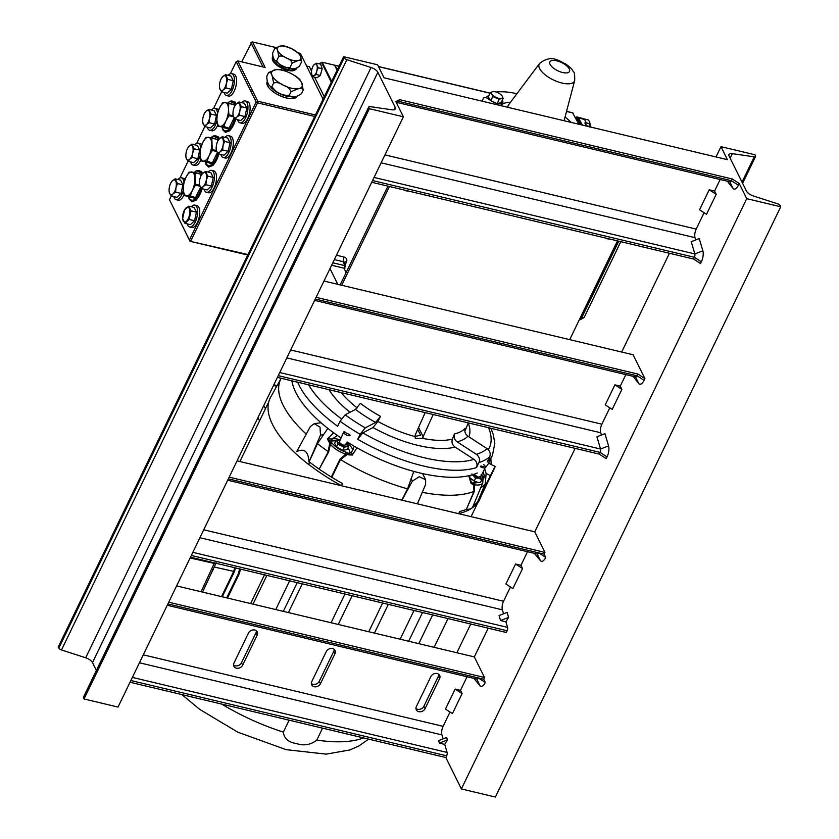 <?xml version="1.0" encoding="UTF-8"?>
<svg xmlns="http://www.w3.org/2000/svg" width="839" height="839" viewBox="0 0 839 839"><rect width="100%" height="100%" fill="white"/><g stroke="black" fill="none" stroke-linecap="round" stroke-linejoin="round"><path stroke-width="1.26" d="M438.818 674.325A4.95 3.985 -26.4 0 1 438.398 676.234L423.894 706.249A4.95 3.985 -26.4 0 1 417.57 709.27A4.95 3.985 -26.4 0 1 415.945 708.483M418.755 711.661A4.95 3.985 -26.4 0 1 416.28 709.804A4.95 3.985 -26.4 0 1 416.364 706.564L430.879 676.549A4.95 3.985 -26.4 0 1 435.336 673.444A4.95 3.985 -26.4 0 1 439.667 675.395A4.95 3.985 -26.4 0 1 439.584 678.625L425.079 708.64A4.95 3.985 -26.4 0 1 418.755 711.661M334.205 649.376A4.95 3.985 -26.4 0 1 333.786 651.295L319.271 681.299A4.95 3.985 -26.4 0 1 312.957 684.33A4.95 3.985 -26.4 0 1 311.332 683.533M314.143 686.721A4.95 3.985 -26.4 0 1 311.668 684.855A4.95 3.985 -26.4 0 1 311.751 681.614L326.256 651.609A4.95 3.985 -26.4 0 1 330.723 648.495A4.95 3.985 -26.4 0 1 335.055 650.445A4.95 3.985 -26.4 0 1 334.971 653.686L320.456 683.701A4.95 3.985 -26.4 0 1 314.143 686.721M256.409 630.823A4.95 3.985 -26.4 0 1 255.989 632.742L241.485 662.758A4.95 3.985 -26.4 0 1 235.161 665.778A4.95 3.985 -26.4 0 1 233.536 664.981M236.346 668.169A4.95 3.985 -26.4 0 1 233.871 666.313A4.95 3.985 -26.4 0 1 233.955 663.072L248.47 633.057A4.95 3.985 -26.4 0 1 252.927 629.953A4.95 3.985 -26.4 0 1 257.258 631.893A4.95 3.985 -26.4 0 1 257.174 635.133L242.67 665.149A4.95 3.985 -26.4 0 1 236.346 668.169M399.626 99.663L732.248 178.98L739.222 183.51L746.731 198.665L780.731 206.772L780.176 205.66A2.685 1.112 25.8 0 0 777.501 203.772L753.296 195.948A6.838 2.821 -154.2 0 1 746.5 191.166L729.101 156.054A6.838 2.821 -154.2 0 1 728.965 154.512A6.838 2.821 -154.2 0 1 732.353 153.663L754.251 156.83A2.685 1.112 25.8 0 0 755.572 156.494A2.685 1.112 25.8 0 0 755.519 155.897L754.964 154.775L720.974 146.668L727.413 159.672L384.052 77.796L377.613 64.792L343.623 56.685L344.179 57.807A2.685 1.112 25.8 0 0 346.853 59.684L371.048 67.508A6.838 2.821 -154.2 0 1 377.854 72.301L395.242 107.402A6.838 2.821 -154.2 0 1 395.389 108.944A6.838 2.821 -154.2 0 1 392.002 109.804L370.104 106.626A2.685 1.112 25.8 0 0 368.772 106.962A2.685 1.112 25.8 0 0 368.835 107.57L369.38 108.692L403.381 116.799L395.872 101.634L399.626 99.663L398.787 101.393A2.685 1.143 103.4 0 1 398.064 102.389L396.753 103.417M403.381 116.799L118.026 707.067L84.036 698.971L83.481 697.849A2.685 1.112 -154.2 0 1 83.428 697.24L368.772 106.962M729.773 181.685A2.685 1.143 -76.6 0 0 730.087 181.885A2.685 1.143 -76.6 0 0 731.419 180.7L732.248 178.98M609.796 407.817L601.878 424.188A6.838 2.926 -76.6 0 0 600.714 432.756L601.395 435.042M604.94 433.669L608.558 445.897A8.789 3.755 103.4 0 1 607.058 456.919L606.219 458.639L599.245 454.109L600.084 452.389A2.685 1.143 -76.6 0 0 600.535 449.022L596.928 436.783L604.94 433.669M323.98 281.044L633.099 354.761L644.918 378.599L644.079 380.329A8.789 3.755 103.4 0 1 638.71 383.517L633.046 376.323M625.852 374.613L620.273 386.129L621.888 389.38L612.218 409.39L605.244 404.859L614.914 384.849L620.273 386.129M488.204 628.17L474.318 656.906L484.512 677.493L483.684 679.223L485.288 682.474A8.789 3.755 103.4 0 1 479.918 685.662L473.867 678.384M467.061 676.758L460.496 690.34L462.1 693.591L452.431 713.601L445.457 709.07L455.126 689.06L460.496 690.34M450.008 712.028L443.097 726.333A6.838 2.926 -76.6 0 0 441.933 734.901L443.097 738.855M444.733 744.392L439.374 743.113L438.629 740.596L446.642 737.471L447.386 739.988L444.733 744.392L447.114 752.447A2.685 1.143 103.4 0 1 446.663 755.813L445.824 757.533L461.387 788.943L746.731 198.665M739.222 183.51L738.393 185.23A8.789 3.755 103.4 0 1 733.024 188.429L727.361 181.234M714.587 191.04L716.202 194.291L706.522 214.302L699.548 209.771L709.228 189.761L714.587 191.04L720.156 179.515M695.709 239.954L695.028 237.657A6.838 2.926 103.4 0 1 696.192 229.089L704.099 212.728M699.244 238.57L702.862 250.809A8.789 3.755 103.4 0 1 701.373 261.82L700.534 263.551L693.559 259.02L694.388 257.29A2.685 1.143 -76.6 0 0 694.849 253.934L691.231 241.695L699.244 238.57M720.974 146.668L716.003 156.945M669.438 253.263L621.689 352.034M575.124 448.362L534.768 531.842L544.972 552.44L544.133 554.159L545.749 557.411A8.789 3.755 103.4 0 1 540.379 560.609L534.317 553.321M527.511 551.695L520.946 565.287L522.561 568.538L512.881 588.548L505.907 584.017L515.576 564.007L520.946 565.287M510.458 586.975L503.547 601.269A6.838 2.926 -76.6 0 0 502.383 609.838L503.557 613.791M505.927 621.825L500.558 620.545L499.079 615.532L507.092 612.418L508.581 617.42L505.927 621.825L507.574 627.383A2.685 1.143 103.4 0 1 507.113 630.75L506.284 632.48L190.484 557.18M780.731 206.772L495.377 797.05L461.387 788.943M343.623 56.685L58.269 646.963L58.824 648.086A2.685 1.112 -154.2 0 0 61.499 649.963L85.704 657.786A6.838 2.821 25.8 0 1 92.5 662.579L96.391 670.424M369.38 108.692L84.036 698.971M537.128 553.855A2.685 1.143 -76.6 0 0 537.442 554.065A2.685 1.143 -76.6 0 0 538.774 552.88L544.133 554.159M229.183 477.139L544.972 552.44M237.049 460.852L534.768 531.842M266.886 575.397L253 604.132L434.12 647.32L448.016 618.584M470.763 624.006L456.867 652.742L434.12 647.32M130.035 682.233L445.824 757.533M476.678 678.919A2.685 1.143 -76.6 0 0 476.982 679.118A2.685 1.143 -76.6 0 0 478.314 677.943L483.684 679.223M168.723 602.203L484.512 677.493M176.599 585.916L253 604.132M456.867 652.742L474.318 656.906M250.609 603.566L264.505 574.83M485.288 682.474L478.314 677.943L167.894 603.923M455.126 689.06L462.1 693.591M447.386 739.988L439.374 743.113M545.749 557.411L538.774 552.88L228.344 478.859M515.576 564.007L522.561 568.538M508.581 617.42L500.558 620.545M635.469 376.774A2.685 1.143 -76.6 0 0 635.773 376.973A2.685 1.143 -76.6 0 0 637.105 375.799L637.944 374.068L316.104 297.331M599.245 454.109L277.415 377.372M614.914 384.849L621.888 389.38M637.944 374.068L644.918 378.599M371.719 182.273L693.559 259.02M709.228 189.761L716.202 194.291M322.585 728.147L316.817 740.082C310.682 744.885 303.907 746.039 296.482 743.553C288.448 742.358 284.075 738.54 283.372 732.101L289.14 720.177M458.671 513.762L459.688 511.465A116.264 48.033 25.8 0 0 466.348 509.409L473.993 491.381L473.5 484.187L474.612 484.806L474.329 491.329L466.348 509.409M331.793 477.328L331.321 477.087L339.963 459.29L345.762 454.077L347.671 454.193L340.456 459.541L331.793 477.328A116.264 48.033 25.8 0 0 342.543 483.526L341.546 485.739A116.202 48.001 -154.2 0 1 308.679 464.397L309.748 462.237A116.264 48.033 25.8 0 0 319.166 469.127L328.28 451.634L329.758 442.552A112.804 46.596 -154.2 0 1 328.72 441.807L327.399 438.839L332.034 439.007L337.414 435.493M483.254 477.16L482.729 477.968L482.645 476.521L481.114 474.727L483.254 477.16L480.38 482.54L477.066 482.247L471.172 479.121M477.999 482.425L474.182 481.062L475.577 478.199L471.906 473.962M480.38 482.54L481.764 479.677L472.168 474.864M473.867 474.318L478.282 477.276L480.632 476.038M350.146 435.609A3.817 1.573 -154.2 0 1 346.706 435.095A3.817 1.573 -154.2 0 1 343.791 432.767A3.817 1.573 -154.2 0 1 343.707 431.907L339.176 442.31C342.711 445.467 344.944 445.991 345.878 443.904M349.832 434.623L344.724 432.316L344.86 431.393M240.489 569.104L239.43 573.373L227.505 598.05M239.576 568.884L238.517 573.436L226.708 597.861M308.532 464.397A116.411 48.085 -154.2 0 1 270.619 397.256L281.18 378.263A115.153 47.571 -154.2 0 0 306.235 434.12M482.079 493.951L480.17 498.555A116.411 48.085 -154.2 0 1 476.426 504.438L476.237 504.344A116.202 48.001 -154.2 0 1 458.744 513.583M235.413 567.888L234.563 571.328L222.251 596.802M401.766 500.128L407.576 488.833L413.805 471.413M476.237 504.344L477.339 502.194A116.264 48.033 -154.2 0 1 473.248 505.77M477.339 502.194L476.426 504.438M481.355 495.65C483.495 490.71 482.205 492.902 477.464 502.215L485.299 483.684L486.127 473.479L484.659 468.728M327.829 428.372L317.457 443.653L309.014 462.048C308.364 451.466 304.253 447.995 296.691 451.613L310.378 426.548L314.258 423.653L320.016 427.135L320.477 435.095L309.014 462.048M309.748 462.237L308.679 464.397M341.546 485.739L342.543 483.526M234.679 567.709L233.735 571.39L221.538 596.634M417.413 503.861L425.646 484.334L425.625 479.719L419.196 476.72L412.358 481.167L401.954 500.18M472.797 484.428A1.468 1.227 -108 0 0 472.126 483.117L472.818 482.886A1.468 1.227 -108.9 0 1 473.5 484.187A112.804 46.596 -154.2 0 1 472.797 484.428L471.036 483.327L468.781 475.734M422.573 473.584L425.625 479.719M357.005 447.806L352.317 455.021L348.825 454.864L349.947 452.221A1.468 1.311 -130.6 0 0 351.436 452.158L352.317 455.021L348.416 453.228L347.671 454.193A112.804 46.596 -154.2 0 0 348.825 454.864M472.829 506.777L482.803 482.698A15.972 6.597 -154.2 0 1 474.612 484.806A1.468 0.797 -81.2 0 0 474.591 482.844L472.818 482.886M473.028 506.032C472.619 508.256 470.501 509.367 466.673 509.367M483.212 471.728L484.449 476.29L483.621 478.744A1.468 1.311 -129.7 0 0 483.023 477.643M486.127 473.479L490.385 475.619L477.464 502.215M490.385 475.619C495.125 466.222 496.185 464.418 493.573 470.228L481.544 495.241M488.613 463.17L495.209 466.484L493.573 470.228M328.72 441.807A1.468 0.524 -54.1 0 1 329.685 440.989L327.399 438.839L333.649 432.798M332.181 443.16A1.468 1.07 144.9 0 0 330.419 444.114A15.972 6.597 -154.2 0 0 345.762 454.077L346.129 452.211C339.858 450.05 335.201 447.03 332.181 443.16L330.702 441.723L329.758 442.552L330.419 444.114L328.647 451.948L319.166 469.127M331.321 477.087L319.523 469.431M471.34 482.121L472.126 483.117L471.036 483.327L471.455 482.687L469.295 475.619M354.226 446.212L351.74 451.802M482.75 478.209A1.468 1.311 51.7 0 1 483.138 479.132A112.804 46.596 -154.2 0 0 483.621 478.744M482.341 475.965L484.449 476.29L482.824 477.506M482.803 482.698L482.939 479.73A1.468 1.258 165.2 0 0 482.362 479.017M339.606 439.636A12.27 5.076 25.8 0 0 332.034 439.007A1.468 1.217 -107.4 0 0 332.58 440.947L329.685 440.989L330.702 441.723M336.292 446.862L339.417 449.043L343.382 450.312M215.738 563.2A2.926 1.384 -162.1 0 1 214.239 563.399L201.087 591.757M214.427 562.885L214.239 563.399L190.096 557.987M474.182 481.062L470.239 478.094M478.052 482.435L477.066 482.247M346.748 442.961L348.604 446.715L347.22 449.578L342.784 450.176L336.449 447.009M343.245 450.302L344.168 447.313L337.876 444.156L336.491 447.019L334.625 443.265L336.019 440.402L340.456 439.804M470.301 475.377L469.693 476.625M481.764 479.677L482.729 477.968L475.577 478.199M337.876 444.156L337.163 441.828L338.453 439.657L339.847 439.667M346.937 443.118L347.891 444.387L346.601 446.568L344.168 447.313M348.604 446.715L341.242 445.289L336.019 440.402M485.246 466.494A3.817 1.573 -154.2 0 1 485.257 466.536A3.817 1.573 -154.2 0 1 485.32 467.354A3.817 1.573 -154.2 0 1 480.369 466.662M483.684 464.502L484.9 465.771L482.991 466.736L480.999 465.907M473.962 459.342L455.095 447.082A79.369 32.784 -154.2 0 1 372.988 427.544L362.826 432.882A102.494 42.338 25.8 0 0 473.962 459.342C476.835 461.576 477.685 464.324 476.51 467.564L478.933 462.562C480.107 459.321 479.258 456.584 476.384 454.339A102.494 42.338 25.8 0 0 482.331 451.917A102.494 42.338 25.8 0 0 487.134 448.676L467.921 436.207A78.971 32.627 -154.2 0 1 463.306 439.563A78.971 32.627 -154.2 0 1 457.182 441.87C454.434 439.772 453.521 437.129 454.455 433.952A72.878 30.11 25.8 0 0 460.642 431.697A72.878 30.11 25.8 0 0 465.194 428.289C464.261 431.456 465.163 434.099 467.921 436.207M485.12 467.774A108.598 44.866 25.8 0 0 488.277 463.768A108.598 44.866 25.8 0 0 489.022 462.383L492.409 455.378A108.598 44.866 -154.2 0 1 487.26 461.911L489.682 456.909A108.598 44.866 -154.2 0 1 484.848 460.118A108.598 44.866 -154.2 0 1 478.933 462.562M425.163 412.599L415.2 435.053L415.263 438.325L422.384 438.304L433.207 414.518M347.094 441.912A108.598 44.866 25.8 0 0 419.909 472.965A108.598 44.866 25.8 0 0 477.328 472.965M291.878 380.822A108.598 44.866 25.8 0 0 322.879 424.324A108.598 44.866 25.8 0 0 340.833 437.843M380.528 416.364L375.589 422.447A78.971 32.627 -154.2 0 1 355.474 409.39L360.424 403.307A72.878 30.11 25.8 0 0 380.528 416.364L377.938 421.461A73.276 30.277 25.8 0 0 414.854 436.511M422.384 438.304A73.276 30.277 25.8 0 0 452.368 439.164L454.455 433.952M362.826 432.882L357.739 439.29L360.151 434.287A108.598 44.866 -154.2 0 1 340.047 421.23L345.144 414.823A102.494 42.338 25.8 0 0 365.248 427.88L375.589 422.447M297.709 382.206A108.598 44.866 -154.2 0 0 337.624 426.233L340.047 421.23M417.707 429.411L420.612 435.273L414.854 436.427M452.368 439.164C451.424 442.331 452.336 444.974 455.095 447.082M372.988 427.544L377.938 421.461M355.474 409.39L345.144 414.823M365.248 427.88L360.151 434.287M457.182 441.87L476.384 454.339M487.134 448.676C489.997 450.91 490.846 453.658 489.682 456.909M273.661 83.019L271.92 86.627C268.637 86.501 266.928 83.051 266.792 76.286L268.543 72.678C270.179 71.955 271.375 72.972 272.13 75.72L273.661 83.019C276.839 82.086 280.079 82.82 283.362 85.232C287.263 86.427 289.812 88.588 291.007 91.713L298.149 88.756C300.981 87.812 302.68 88.242 303.236 90.067L301.704 82.767L299.764 79.443L295.999 76.297L290.462 73.245L284.788 70.654L279.754 69.427L275.685 69.721L268.616 72.521M291.007 91.713L289.266 95.331C281.883 95.709 276.094 92.804 271.92 86.627M303.236 90.067L301.484 93.685C295.821 97.513 291.741 98.069 289.266 95.331M225.974 87.99L226.31 83.554A7.624 3.262 103.4 0 1 223.279 89.804L225.974 87.99L231.407 89.291L227.222 93.192L221.79 91.902L223.279 89.804A7.624 3.262 103.4 0 1 220.028 89.416L221.79 91.902M233.263 80.691L227.83 79.401L225.513 74.702L230.945 76.003L233.263 80.691L231.407 89.291M225.513 74.702L222.817 76.517A7.624 3.262 -76.6 0 1 226.069 76.905A7.624 3.262 103.4 0 1 226.31 83.554L227.83 79.401M219.44 86.795A7.624 3.262 103.4 0 0 220.028 89.416L219.44 86.795A7.624 3.262 103.4 0 1 219.797 82.767A7.624 3.262 103.4 0 1 222.817 76.517L221.328 78.614M276.346 63.785A11.977 4.95 25.8 0 0 288.794 69.805M177.858 179.494A11.253 4.814 103.4 0 1 181.339 177.805L183.489 178.319A11.253 4.814 103.4 0 1 185 179.452M181.339 177.805A11.253 4.814 103.4 0 1 183.972 182.399M184.003 194.931A11.253 4.814 103.4 0 1 178.267 200.196L176.127 199.692A11.253 4.814 103.4 0 1 173.778 196.609M183.353 190.086A11.253 4.814 103.4 0 1 176.127 199.692M205.933 184.727L206.268 180.291A7.624 3.262 103.4 0 1 203.248 186.541L205.933 184.727L211.365 186.027L207.181 189.929L201.748 188.639L203.248 186.541A7.624 3.262 103.4 0 1 199.986 186.143L201.748 188.639M213.221 177.428L207.799 176.127L205.471 171.439L210.904 172.729L213.221 177.428L211.365 186.027M205.471 171.439L202.776 173.254A7.624 3.262 -76.6 0 1 206.037 173.642A7.624 3.262 103.4 0 1 206.268 180.291L207.799 176.127M199.399 183.531A7.624 3.262 103.4 0 0 199.986 186.143L199.399 183.531A7.624 3.262 103.4 0 1 199.755 179.504A7.624 3.262 103.4 0 1 201.423 175.015A7.624 3.262 103.4 0 1 202.776 173.254L201.287 175.351M192.404 157.428L192.739 152.981A7.624 3.262 103.4 0 1 189.719 159.242L192.404 157.428L197.836 158.718L193.652 162.63L188.219 161.329L189.719 159.242A7.624 3.262 103.4 0 1 186.468 158.844L188.219 161.329M199.703 150.129L194.27 148.828L191.942 144.14L197.375 145.43L199.703 150.129L197.836 158.718M191.942 144.14L189.257 145.944A7.624 3.262 -76.6 0 1 192.509 146.343A7.624 3.262 103.4 0 1 192.739 152.981L194.27 148.828M185.87 156.232A7.624 3.262 103.4 0 0 186.468 158.844L185.87 156.232A7.624 3.262 103.4 0 1 186.227 152.205A7.624 3.262 103.4 0 1 187.905 147.716A7.624 3.262 103.4 0 1 189.257 145.944L187.758 148.042M208.166 172.079A11.253 4.814 103.4 0 1 211.648 170.39L213.798 170.904A11.253 4.814 103.4 0 1 215.644 172.624A11.253 4.814 103.4 0 1 215.12 185.503A11.253 4.814 103.4 0 1 208.575 192.781L206.436 192.278A11.253 4.814 103.4 0 1 204.58 190.558A11.253 4.814 103.4 0 1 204.087 189.195M211.648 170.39A11.253 4.814 103.4 0 1 213.505 172.11A11.253 4.814 103.4 0 1 212.98 184.989A11.253 4.814 103.4 0 1 206.436 192.278M279.544 64.351A12.082 4.992 25.8 0 0 285.669 67.414M288.301 68.19A12.082 4.992 25.8 0 0 289.906 68.494M272.801 56.265A13.424 5.548 25.8 0 0 272.518 56.769A13.424 5.548 25.8 0 0 272.864 59.653A13.424 5.548 25.8 0 0 285.071 68.662A13.424 5.548 25.8 0 0 296.67 68.441A13.424 5.548 25.8 0 0 296.838 68.095M272.497 56.821L272.518 56.769A13.414 5.548 25.8 0 0 272.497 56.821A13.414 5.548 25.8 0 0 272.843 59.705A13.414 5.548 25.8 0 0 285.05 68.714A13.414 5.548 25.8 0 0 296.649 68.494A13.414 5.548 25.8 0 0 296.66 68.473L296.67 68.441M171.439 196.053L172.939 193.956A7.624 3.262 103.4 0 1 169.677 193.557L171.439 196.053L176.872 197.343L181.056 193.442L175.624 192.141L175.959 187.705A7.624 3.262 103.4 0 1 172.939 193.956L175.624 192.141M169.09 190.946A7.624 3.262 103.4 0 0 169.677 193.557L169.09 190.946A7.624 3.262 103.4 0 1 169.447 186.919A7.624 3.262 103.4 0 1 172.467 180.668L170.978 182.766M175.162 178.854L172.467 180.668A7.624 3.262 -76.6 0 1 175.729 181.056A7.624 3.262 103.4 0 1 175.959 187.705L177.49 183.542L175.162 178.854L180.595 180.144L182.923 184.842L181.056 193.442M182.923 184.842L177.49 183.542M318.851 63.764L322.207 62.243L334.656 65.211L337.1 70.172M331.688 81.383L322.207 62.243L319.009 63.795M331.3 82.17L321.631 62.652M202.419 173.054L201.958 172.236M188.408 196.588L189.236 199.273L191.869 201.8L197.144 198.916L188.492 196.609M202.052 174.04A15.249 6.523 -76.6 0 0 201.601 172.928A15.249 6.523 -76.6 0 0 199.095 170.6A15.249 6.523 -76.6 0 0 198.874 170.558M201.78 174.428A15.249 6.523 -76.6 0 0 201.171 172.834A15.249 6.523 -76.6 0 0 198.665 170.495A15.249 6.523 -76.6 0 0 194.354 172.352M188.597 196.641A15.249 6.523 -76.6 0 0 189.079 197.836A15.249 6.523 -76.6 0 0 191.586 200.175A15.249 6.523 -76.6 0 0 201.182 187.957M184.276 193.903A12.207 5.212 -76.6 0 0 186.541 195.812L190.264 195.907L192.341 190.401L195.466 185.157L195.026 172.446L189.027 172.152L185.901 177.407L183.825 182.902L183.322 189.32A12.207 5.212 -76.6 0 0 184.276 193.903M184.161 195.382L186.541 195.812A12.207 5.212 -76.6 0 0 192.341 190.401A12.207 5.212 -76.6 0 0 194.921 178.487A12.207 5.212 -76.6 0 0 191.691 171.985A12.207 5.212 -76.6 0 0 185.901 177.407A12.207 5.212 103.4 0 0 183.322 189.32L184.161 195.382M190.264 195.907L195.351 197.585L189.866 196.284M184.265 195.602L195.351 197.585M195.026 172.446L200.731 174.208L195.246 172.897M200.794 176.263L200.731 174.208M195.644 184.328L199.64 185.283M200.039 186.248L195.466 185.157M195.749 197.207L200.594 187.17M191.806 200.217A15.249 6.523 -76.6 0 0 192.016 200.269A15.249 6.523 -76.6 0 0 201.528 188.376M197.144 198.916A16.78 7.173 -76.6 0 0 202.105 188.723L196.326 200.122L191.869 201.8M196.368 170.831L202.514 173.516M228.806 103.47L228.481 109.06A12.207 5.212 -76.6 0 1 225.901 120.973A12.207 5.212 -76.6 0 1 220.101 126.385L217.721 125.944L216.882 119.883A12.207 5.212 -76.6 0 0 217.846 124.476A12.207 5.212 -76.6 0 0 220.101 126.385L223.835 126.469L225.901 120.973L229.026 115.719L228.481 109.06A12.207 5.212 -76.6 0 0 225.261 102.557L222.587 102.715L219.461 107.969L217.217 114.293L216.882 119.883A12.207 5.212 103.4 0 1 219.461 107.969A12.207 5.212 -76.6 0 1 225.261 102.557L234.291 104.781L228.586 103.019M235.623 104.613A15.249 6.523 -76.6 0 0 235.161 103.501A15.249 6.523 -76.6 0 0 232.655 101.173A15.249 6.523 -76.6 0 0 232.445 101.12M235.34 105.001A15.249 6.523 -76.6 0 0 234.742 103.396A15.249 6.523 -76.6 0 0 232.225 101.068A15.249 6.523 -76.6 0 0 227.914 102.914M222.157 127.203A15.249 6.523 -76.6 0 0 222.65 128.409A15.249 6.523 -76.6 0 0 225.156 130.737A15.249 6.523 -76.6 0 0 234.752 118.53M221.968 127.161L222.807 129.846L225.429 132.373L230.704 129.479A16.78 7.173 -76.6 0 0 235.675 119.285L229.896 130.685L225.429 132.373M230.704 129.479L222.062 127.182M228.218 130.328L228.575 130.894M234.941 101.939L234.291 102.19M225.764 130.874L226.887 131.44M235.979 103.627L231.732 100.995M225.366 130.779A15.249 6.523 -76.6 0 0 225.586 130.842A15.249 6.523 -76.6 0 0 235.088 118.949M229.928 101.404L236.074 104.078M223.835 126.469L228.911 128.157L223.426 126.846M217.836 126.175L228.911 128.157M234.364 106.836L234.291 104.781M229.204 114.891L233.2 115.845M233.599 116.81L229.026 115.719M229.309 127.78L234.165 117.743M191.386 206.793A11.253 4.814 103.4 0 1 194.868 205.104L197.018 205.618A11.253 4.814 103.4 0 1 198.864 207.338A11.253 4.814 103.4 0 1 198.34 220.217A11.253 4.814 103.4 0 1 191.795 227.505L189.645 226.991A11.253 4.814 103.4 0 1 187.8 225.272A11.253 4.814 103.4 0 1 187.307 223.908M194.868 205.104A11.253 4.814 103.4 0 1 196.714 206.824A11.253 4.814 103.4 0 1 196.19 219.703A11.253 4.814 103.4 0 1 189.645 226.991M344.839 265.701L344.462 269.392L344.546 265.564A1.217 0.975 -14.6 0 1 345.133 266.823L344.305 268.522M344.525 269.298L344.871 268.7L344.546 269.35M332.81 262.775L344.546 265.564L343.571 261.81A3.66 1.563 103.4 0 1 344.126 257.038C346.591 257.909 347.377 259.576 346.476 262.051L344.955 265.197M344.2 262.313A3.66 1.51 -154.2 0 1 346.476 262.051M338.977 66.291L334.866 65.306L337.309 69.742M581.364 124.843L577.211 117.313L576.246 117.02L580.431 124.623M241.726 102.652A11.253 4.814 103.4 0 1 245.219 100.953L247.358 101.467A11.253 4.814 103.4 0 1 249.214 103.187A11.253 4.814 103.4 0 1 248.69 116.065A11.253 4.814 103.4 0 1 242.146 123.354L239.996 122.84A11.253 4.814 103.4 0 1 238.15 121.12A11.253 4.814 103.4 0 1 237.647 119.757M245.219 100.953A11.253 4.814 103.4 0 1 247.065 102.673A11.253 4.814 103.4 0 1 246.54 115.551A11.253 4.814 103.4 0 1 239.996 122.84M604.185 237.71L610.53 239.22M605.789 238.087A6.104 4.908 -26.4 0 0 607.467 238.821A6.104 4.908 153.6 0 0 609.45 238.958M239.503 115.3L239.828 110.853A7.624 3.262 103.4 0 1 236.808 117.103L239.503 115.3L244.936 116.59L240.741 120.501L235.319 119.201L236.808 117.103A7.624 3.262 103.4 0 1 233.557 116.715L235.319 119.201M246.792 107.99L241.359 106.7L239.031 102.001L244.464 103.302L246.792 107.99L244.936 116.59M239.031 102.001L236.346 103.816A7.624 3.262 -76.6 0 1 239.597 104.204A7.624 3.262 103.4 0 1 239.828 110.853L241.359 106.7M232.959 114.094A7.624 3.262 103.4 0 0 233.557 116.715L232.959 114.094A7.624 3.262 103.4 0 1 233.326 110.066A7.624 3.262 103.4 0 1 234.993 105.588A7.624 3.262 103.4 0 1 236.346 103.816L234.847 105.913M276.041 61.415A12.973 5.359 25.8 0 0 289.99 68.441M290.063 68.525A13.12 5.422 -154.2 0 1 288.71 68.253A13.12 5.422 -154.2 0 1 288.543 68.211M284.348 66.795A13.12 5.422 -154.2 0 1 280.677 64.96M276.954 62.338A13.12 5.422 -154.2 0 1 275.947 61.425M274.374 59.611A13.12 5.422 -154.2 0 1 273.315 57.482M295.171 68.431A13.12 5.422 -154.2 0 1 292.643 68.767M329.989 268.606L337.781 284.337M331.615 265.239L343.969 268.186L346.14 272.56M571.212 122.421A54.913 22.684 25.8 0 0 565.067 116.999M516.918 93.716A54.913 22.684 25.8 0 0 496.174 92.038M482.1 101.173A54.913 22.684 25.8 0 1 482.551 100.082L482.928 99.296A54.913 22.684 25.8 0 1 483.956 97.628A2.444 1.007 -154.2 0 1 487.176 98.215L491.36 100.932A8.537 3.524 25.8 0 0 502.771 102.694A8.537 3.524 25.8 0 0 502.278 100.229M501.9 101.026A8.537 3.524 -154.2 0 1 502.519 103.061M482.928 99.296A54.913 22.684 25.8 0 0 482.247 101.204M222.713 150.013L223.048 145.567A7.624 3.262 103.4 0 1 220.028 151.828L222.713 150.013L228.145 151.303L223.961 155.215L218.528 153.915L220.028 151.828A7.624 3.262 103.4 0 1 216.766 151.429L218.528 153.915M230.012 142.714L224.579 141.413L222.251 136.726L227.684 138.016L230.012 142.714L228.145 151.303M222.251 136.726L219.566 138.529A7.624 3.262 -76.6 0 1 222.817 138.928A7.624 3.262 103.4 0 1 223.048 145.567L224.579 141.413M216.179 148.818A7.624 3.262 103.4 0 0 216.766 151.429L216.179 148.818A7.624 3.262 103.4 0 1 216.535 144.79A7.624 3.262 103.4 0 1 218.213 140.302A7.624 3.262 103.4 0 1 219.566 138.529L218.067 140.627M403.003 189.74L409.338 191.25M404.597 190.117A6.104 4.908 -26.4 0 0 406.286 190.852A6.104 4.908 153.6 0 0 408.257 190.988M219.199 138.341L218.738 137.523M219.178 138.917L218.79 138.057M205.188 161.875L206.027 164.559L208.649 167.087L213.924 164.203L205.282 161.896M218.843 139.326A15.249 6.523 -76.6 0 0 218.381 138.215A15.249 6.523 -76.6 0 0 215.875 135.887A15.249 6.523 -76.6 0 0 215.654 135.845M218.56 139.714A15.249 6.523 -76.6 0 0 217.951 138.11A15.249 6.523 -76.6 0 0 215.445 135.782A15.249 6.523 -76.6 0 0 211.134 137.638M205.377 161.917A15.249 6.523 -76.6 0 0 205.859 163.123A15.249 6.523 -76.6 0 0 208.366 165.451A15.249 6.523 -76.6 0 0 217.972 153.243M201.066 159.19A12.207 5.212 -76.6 0 0 203.321 161.098L207.055 161.193L209.121 155.687L212.246 150.433L211.806 137.732L205.807 137.439L202.681 142.682L200.605 148.188L200.102 154.596A12.207 5.212 -76.6 0 0 201.066 159.19M200.941 160.668L203.321 161.098A12.207 5.212 -76.6 0 0 209.121 155.687A12.207 5.212 -76.6 0 0 211.701 143.773A12.207 5.212 -76.6 0 0 208.481 137.271A12.207 5.212 -76.6 0 0 202.681 142.682A12.207 5.212 103.4 0 0 200.102 154.596L200.941 160.668M207.055 161.193L212.131 162.871L206.646 161.56M201.056 160.889L212.131 162.871M211.806 137.732L217.511 139.494L212.026 138.183M217.584 141.55L217.511 139.494M212.424 149.615L216.42 150.559M216.819 151.523L212.246 150.433M212.529 162.493L217.385 152.457M208.586 165.503A15.249 6.523 -76.6 0 0 208.796 165.556A15.249 6.523 -76.6 0 0 218.308 153.663M213.924 164.203A16.78 7.173 -76.6 0 0 218.895 154.009L213.106 165.398L208.649 167.087M213.148 136.117L219.294 138.792M271.553 87.99A15.008 6.198 25.8 0 0 289.581 96.705A16.78 6.932 25.8 0 1 286.235 95.971M267.337 81.551A16.644 6.88 25.8 0 0 267.096 82.012A16.644 6.88 25.8 0 0 267.526 85.588A16.644 6.88 25.8 0 0 282.659 96.758A16.644 6.88 25.8 0 0 297.048 96.495A16.644 6.88 25.8 0 0 297.195 96.202M267.096 82.012L267.064 82.086A16.644 6.869 25.8 0 0 267.064 82.086A16.644 6.869 25.8 0 0 267.494 85.662A16.644 6.869 25.8 0 0 282.628 96.831A16.644 6.869 25.8 0 0 297.016 96.558A16.644 6.869 25.8 0 0 297.037 96.527M311.5 72.951L311.489 72.825A6.104 2.611 -76.6 0 0 311.772 74.44L311.51 72.322M320.32 75.458L316.334 74.503L316.785 71.011A6.104 2.611 103.4 0 1 314.185 75.541L312.989 76.8L316.974 77.744L320.32 75.458L322.186 68.683L320.708 64.204L316.723 63.25L314.573 64.288A6.104 2.611 103.4 0 0 311.961 68.819A6.104 2.611 -76.6 0 0 311.489 72.825M322.186 68.683L318.201 67.739L316.985 65.379A6.104 2.611 103.4 0 0 314.573 64.288L313.377 65.547M311.772 74.44A6.104 2.611 103.4 0 0 314.185 75.541L316.334 74.503M316.723 63.25L316.985 65.379A6.104 2.611 103.4 0 1 316.785 71.011L318.201 67.739M211.418 110.066A11.253 4.814 103.4 0 1 214.91 108.367L217.049 108.881A11.253 4.814 103.4 0 1 218.56 110.014M214.91 108.367A11.253 4.814 103.4 0 1 217.542 112.971M217.563 125.493A11.253 4.814 103.4 0 1 211.837 130.769L209.687 130.255A11.253 4.814 103.4 0 1 207.338 127.171M216.923 120.659A11.253 4.814 103.4 0 1 209.687 130.255M209.194 122.714L209.519 118.268A7.624 3.262 103.4 0 1 206.499 124.518L209.194 122.714L214.627 124.004L210.442 127.916L205.01 126.616L206.499 124.518A7.624 3.262 103.4 0 1 203.248 124.13L205.01 126.616M216.483 115.404L211.05 114.114L208.733 109.416L214.155 110.717L216.483 115.404L214.627 124.004M208.733 109.416L206.037 111.23A7.624 3.262 -76.6 0 1 209.289 111.618A7.624 3.262 103.4 0 1 209.519 118.268L211.05 114.114M202.65 121.508A7.624 3.262 103.4 0 0 203.248 124.13L202.65 121.508A7.624 3.262 103.4 0 1 203.017 117.481A7.624 3.262 103.4 0 1 204.685 113.003A7.624 3.262 103.4 0 1 206.037 111.23L204.538 113.328M569.712 339.638L617.462 240.877M341.704 285.27L389.443 186.499M340.162 284.903L387.912 186.143M228.208 75.342A11.253 4.814 103.4 0 1 231.69 73.654L233.84 74.168A11.253 4.814 103.4 0 1 236.304 84.204A11.253 4.814 103.4 0 1 228.617 96.055L226.467 95.541A11.253 4.814 103.4 0 1 224.128 92.458M231.69 73.654A11.253 4.814 103.4 0 1 234.154 83.701A11.253 4.814 103.4 0 1 226.467 95.541M188.691 206.153L184.507 210.065L182.64 218.664L184.968 223.352L189.153 219.44L191.009 210.851L188.691 206.153L194.124 207.453L196.441 212.141L194.585 220.741L190.401 224.642L184.968 223.352M189.855 211.701L190.778 210.568M188.114 220.028L188.45 218.224M194.585 220.741L189.153 219.44M196.441 212.141L191.009 210.851M585.475 124.329L585.905 122.284A7.614 3.251 103.4 0 1 585.79 124.654L586.346 125.084A1.217 0.996 151.1 0 0 585.79 124.654L584.909 123.06L585.79 121.791L584.552 119.537L578.417 117.838A6.104 2.611 -76.6 0 0 577.515 117.03A6.104 2.611 -76.6 0 0 576.613 117.124M579.655 319.47A1.217 0.535 -79.5 0 0 579.875 319.638A1.217 0.535 -79.5 0 0 580.452 319.093L581.102 319.072A1.217 1.07 58.9 0 1 580.053 319.607M618.752 241.181L581.102 319.072L584.332 317.121A1.217 1.07 58.9 0 1 583.954 317.53A1.217 1.217 0 0 0 584.416 317.016L584.437 316.88M588.129 126.322L586.891 125.693M577.515 117.03L583.682 118.75A5.852 2.507 103.4 0 1 584.552 119.537M582.413 125.095L578.417 117.838M289.14 96.181A16.361 6.754 -154.2 0 1 288.312 96.024M267.704 82.327A16.78 6.932 25.8 0 0 268.249 83.827A16.78 6.932 25.8 0 0 269.298 85.515M270.85 87.308A16.78 6.932 25.8 0 0 272.99 89.228M274.919 90.664A16.78 6.932 25.8 0 0 284.473 95.426M291.899 96.936A16.78 6.932 25.8 0 0 295.989 96.412M584.028 118.918L588.338 119.946L589.754 121.938L589.932 127.255M590.027 126.783A6.104 2.611 -76.6 0 0 590.226 124.036A6.104 2.611 -76.6 0 0 590.205 123.773M590.226 124.036L585.916 122.683M585.632 122.599L585.234 121.791M494.181 91.608L494.433 91.64A6.104 2.517 -154.2 0 1 497.695 92.626A6.104 2.517 -154.2 0 1 501.229 94.922A6.104 2.517 -154.2 0 1 502.142 96.003L500.684 94.513M494.276 91.629L492.524 91.682A6.104 2.517 -154.2 0 1 494.433 91.64M490.521 100.386L488.288 96.884L490.343 92.636L491.801 94.125A6.104 2.517 -154.2 0 1 492.524 91.682L490.343 92.636M492.829 96.516L499.236 99.401L501.418 98.446A6.104 2.517 -154.2 0 1 496.248 97.513A6.104 2.517 25.8 0 1 491.801 94.125L492.829 96.516L490.857 100.596M496.237 103.228L491.979 101.309M497.254 103.512L499.236 99.401M503.169 98.394L502.142 96.003A6.104 2.517 -154.2 0 1 501.418 98.446L503.169 98.394L501.114 102.652L497.506 103.575M295.664 69.459A13.005 5.37 -154.2 0 1 289.623 70.686A13.005 5.37 -154.2 0 1 287.651 70.308A13.005 5.37 -154.2 0 1 275.14 63.68A13.005 5.37 -154.2 0 1 272.35 58.195M324.263 96.747L314.562 77.178M311.542 71.063L309.36 66.669L306.623 66.019M323.067 99.212L300.352 53.36L298.254 52.857M236.483 62.222L237.762 60.911L257.73 101.204L257.563 102.861L190.82 240.929L189.425 240.017L190.013 241.275L169.457 199.713L189.425 240.017L256.168 101.949L236.199 61.656L230.358 73.748M275.612 47.456L252.497 41.95L265.124 67.435L237.762 60.911M236.199 61.656L238.066 61.52M247.736 255.035L190.013 241.275L247.966 254.553M251.228 43.271L241.684 61.845M251.322 92.175L252.277 90.213M262.943 66.91L250.945 42.695M221.653 91.745L213.567 108.472M204.873 126.469L196.787 143.186M188.093 161.182L180.007 177.899M171.303 195.896L169.457 199.713M201.916 189.436A15.679 6.702 -76.6 0 0 202.126 188.723M202.577 173.442A15.679 6.702 -76.6 0 0 201.496 171.513M235.486 120.008A15.679 6.702 -76.6 0 0 235.696 119.295M236.137 104.015A15.679 6.702 -76.6 0 0 235.067 102.085M218.696 154.722A15.679 6.702 -76.6 0 0 218.916 154.009M219.357 138.729A15.679 6.702 -76.6 0 0 218.276 136.799M256.168 101.949L257.563 102.861L314.709 116.485M257.73 101.204L315.443 114.974M252.801 42.569L251.69 42.296L252.497 41.95M287.41 46.764L283.53 45.809L280.383 46.04L274.877 48.316C276.136 47.76 277.069 48.547 277.646 50.665L278.831 56.297C281.285 55.573 283.781 56.14 286.319 58.006C289.319 58.929 291.29 60.597 292.213 63.009L297.719 60.723C299.911 59.989 301.211 60.324 301.641 61.74L300.456 56.098L298.967 53.539L291.794 48.756L285.491 46.439M301.641 61.74L299.429 66.323C295.055 69.28 291.909 69.7 290 67.592C284.306 67.886 279.838 65.652 276.618 60.88C274.08 60.786 272.759 58.122 272.665 52.909L274.94 48.201M292.213 63.009L290 67.592M278.831 56.297L276.618 60.88M194.638 144.78A11.253 4.814 103.4 0 1 198.13 143.091L200.269 143.605A11.253 4.814 103.4 0 1 201.78 144.738M198.13 143.091A11.253 4.814 103.4 0 1 200.752 147.685M200.783 160.207A11.253 4.814 103.4 0 1 195.057 165.482L192.907 164.968A11.253 4.814 103.4 0 1 190.558 161.896M200.143 155.372A11.253 4.814 103.4 0 1 192.907 164.968M183.206 220.867A7.624 3.262 103.4 0 1 184.213 210.547A7.624 3.262 103.4 0 1 189.247 208.355A7.624 3.262 103.4 0 1 188.24 218.675A7.624 3.262 103.4 0 1 183.206 220.867M224.946 137.365A11.253 4.814 103.4 0 1 228.428 135.677L230.578 136.191A11.253 4.814 103.4 0 1 232.424 137.9A11.253 4.814 103.4 0 1 231.9 150.789A11.253 4.814 103.4 0 1 225.366 158.068L223.216 157.554A11.253 4.814 103.4 0 1 221.37 155.844A11.253 4.814 103.4 0 1 220.867 154.481M228.428 135.677A11.253 4.814 103.4 0 1 230.285 137.397A11.253 4.814 103.4 0 1 229.76 150.275A11.253 4.814 103.4 0 1 223.216 157.554M396.375 102.662L398.787 101.393L731.419 180.7L738.393 185.23M732.353 153.663L730.161 158.183M754.251 156.83L742.022 182.126M344.179 57.807L58.824 648.086M346.853 59.684L61.499 649.963M371.048 67.508L85.704 657.786M377.854 72.301L92.5 662.579M395.242 107.402L394.089 109.794M368.835 107.57L83.481 697.849M199.902 537.715L502.383 609.838M192.834 552.335L507.574 627.383M191.323 555.449L507.113 630.75M203.73 529.787L503.547 601.269M275.748 609.554L289.633 580.819M139.442 662.768L441.933 734.901M132.373 677.398L447.114 752.447M130.863 680.513L446.663 755.813M143.28 654.84L443.097 726.333M257.174 635.133L255.989 632.742M242.67 665.149L241.485 662.758M334.971 653.686L333.786 651.295M320.456 683.701L319.271 681.299M439.584 678.625L438.398 676.234M425.079 708.64L423.894 706.249M400.14 639.213L414.026 610.477M388.321 604.353L374.435 633.088M422.541 612.512L408.645 641.248M382.647 603L368.761 631.736M418.776 643.66L432.672 614.924M302.302 583.839L288.406 612.575M331.059 622.748L344.955 594.012M338.253 624.457L352.149 595.721M479.918 685.662L476.751 679.066M540.379 560.609L537.201 554.013M644.079 380.329L637.105 375.799L315.275 299.051M608.558 445.897L600.535 449.022L279.754 372.526M600.714 432.756L286.823 357.907M607.058 456.919L600.084 452.389L278.244 375.641M601.878 424.188L290.661 349.968M638.71 383.517L635.532 376.921M372.558 180.553L694.388 257.29L701.373 261.82M374.058 177.438L694.849 253.934L702.862 250.809M381.137 162.818L695.028 237.657M384.965 154.879L696.192 229.089M733.024 188.429L729.846 181.832M316.817 740.082A124.214 51.315 25.8 0 0 363.581 737.921M474.329 491.329A1.468 0.566 -157 0 0 473.993 491.381A115.153 47.571 -154.2 0 1 422.269 492.325M352.432 450.753A12.27 5.076 25.8 0 0 352.055 448.309A12.27 5.076 25.8 0 0 347.073 443.244M239.43 573.373L238.517 573.436M407.576 488.833A115.153 47.571 -154.2 0 1 340.456 459.541A1.468 0.535 25.9 0 0 339.963 459.29M485.299 483.684A115.153 47.571 -154.2 0 1 480.674 487.858M328.647 451.948A1.468 0.545 -152.5 0 0 328.28 451.634A115.153 47.571 -154.2 0 1 317.457 443.653M234.563 571.328A1.468 0.608 -154.2 0 1 233.735 571.39L214.585 567.091M411.1 478.618L412.358 481.167M320.477 435.095L323.476 434.696M221.653 704.078A124.214 51.315 25.8 0 0 283.372 732.101M482.194 479.363L480.432 482.467L474.591 482.844M348.416 453.228L346.129 452.211M263.803 405.531L265.428 408.729M276.734 386.255L273.493 385.479M332.58 440.947L335.841 440.758M347.724 446.138L349.947 452.221M213.588 569.136A2.926 1.206 -154.2 0 1 213.536 569.419L213.536 569.419A2.926 1.206 -154.2 0 1 211.743 569.723M257.919 417.686L259.555 420.874M464.827 431.183A73.276 30.277 25.8 0 0 465.645 429.505L468.277 422.877M423.255 436.972L418.556 427.491M488.267 449.61A102.494 42.338 25.8 0 0 488.592 427.722M468.246 422.961A79.369 32.784 -154.2 0 1 468.875 436.825M308.637 384.818A102.494 42.338 25.8 0 0 341.4 418.85M350.02 412.253A79.369 32.784 -154.2 0 1 329.014 389.674M341.127 392.558A73.276 30.277 25.8 0 0 357.225 407.932M476.51 467.564A108.598 44.866 -154.2 0 1 357.739 439.29M298.149 88.756A16.811 6.943 25.8 0 0 301.704 82.767A16.811 6.943 25.8 0 0 290.462 73.245A16.811 6.943 25.8 0 0 275.685 69.721A16.811 6.943 25.8 0 0 272.13 75.72A16.811 6.943 25.8 0 0 283.362 85.232A16.811 6.943 25.8 0 0 298.149 88.756M572.271 112.783L566.524 111.461M566.556 111.346L572.46 112.762A1.217 1.217 0 0 1 573.247 113.359L573.268 113.401A1.217 0.996 151.1 0 0 572.649 112.919L578.889 124.256M490.049 93.223L378.525 66.638M343.571 261.81L334.342 259.608M336.46 255.213L344.126 257.038M488.697 96.034A53.371 22.045 25.8 0 0 486.253 97.723M500.547 105.567A36.643 15.133 -154.2 0 1 510.542 102.232M564.081 120.722L574.684 80.523A19.591 8.096 -154.2 0 1 548.297 77.094A19.591 8.096 -154.2 0 1 539.519 63.533L508.77 104.592A29.438 12.155 25.8 0 0 507.763 107.287M554.936 69.165A10.938 4.52 25.8 0 0 568.538 72.406A10.938 4.52 25.8 0 0 564.448 64.173A10.938 4.52 25.8 0 0 550.856 60.922A10.938 4.52 25.8 0 0 554.936 69.165M592.324 127.455L587.101 125.829M579.707 318.956L580.452 319.093L618.186 241.045M620.797 241.674L584.332 317.121L620.839 241.674M590.299 126.972L588.506 126.448M297.719 60.723A12.973 5.359 25.8 0 0 300.456 56.098A12.973 5.359 25.8 0 0 291.794 48.756A12.973 5.359 25.8 0 0 280.383 46.04A12.973 5.359 25.8 0 0 277.646 50.665A12.973 5.359 25.8 0 0 286.319 58.006A12.973 5.359 25.8 0 0 297.719 60.723M755.572 156.494L742.609 183.311M227.694 480.212L537.442 554.065M167.244 605.265L476.982 679.118M283.341 611.369L297.237 582.633M635.773 376.973L314.625 300.393M397.738 102.641L730.087 181.885M368.646 739.128L358.704 746.07L349.716 749.993L326.151 754.135L286.078 749.646L237.794 732.174L199.776 709.416L181.948 694.619M268.784 401.797L239.902 461.534M477.748 502.823L471.067 516.656M490.825 458.639L491.235 464.491M353.093 449.683L351.478 452.127M321.033 422.741L314.258 423.653M202.566 592.103L216.189 562.728M273.808 384.818L277.101 385.604M485.32 467.354L480.705 476.898M347.283 442.027L345.962 444.764M484.9 465.771L485.257 466.536M492.409 455.378L494.821 443.6L493.353 434.749L490.888 428.268M490.102 93.119L378.462 66.501M344.147 262.408L345.217 266.204M334.677 65.148L339.029 66.176M489.001 95.415L485.571 97.492M574.684 80.523C574.83 74.944 574.432 72.039 573.467 71.818C572.041 69.962 573.289 69.679 565.759 64.005C558.564 60.89 551.517 53.99 539.519 63.533M580.724 319.481L583.954 317.53"/></g></svg>
